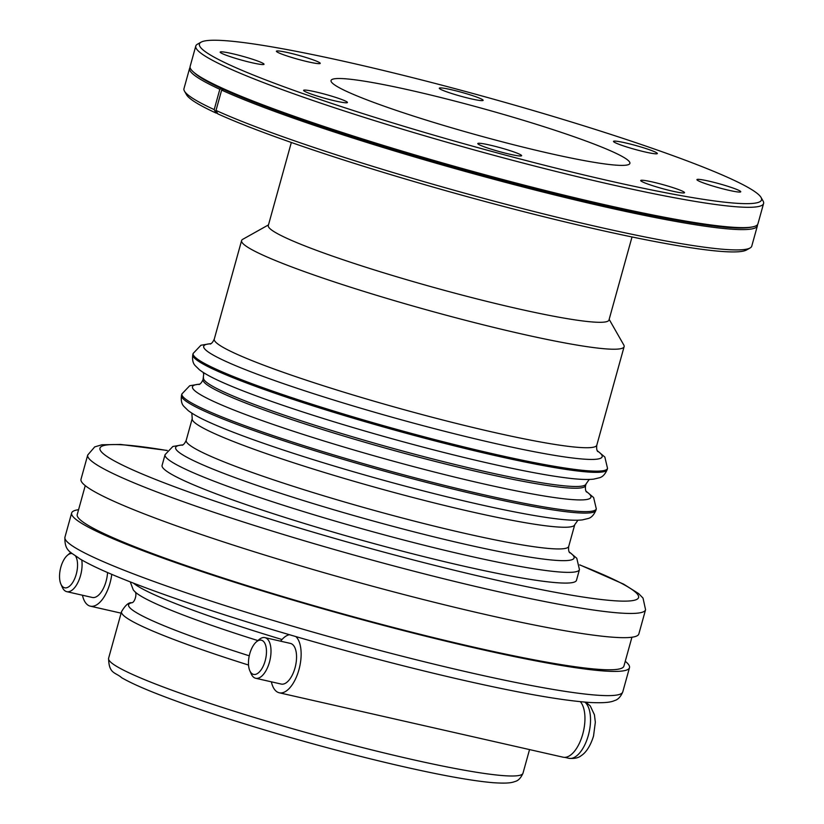 <?xml version="1.0" encoding="UTF-8"?>
<svg xmlns="http://www.w3.org/2000/svg" width="824" height="824" viewBox="0 0 824 824"><rect width="100%" height="100%" fill="white"/><g stroke="black" fill="none" stroke-linecap="round" stroke-linejoin="round"><path stroke-width="1.24" d="M519.223 154.047A22.742 1.988 -164.5 0 1 521.623 155.695A22.742 1.988 -164.5 0 1 499.179 151.534A22.742 1.988 -164.5 0 1 477.796 143.541A22.742 1.988 -164.5 0 1 494.822 146.27A22.742 1.988 -164.5 0 1 519.223 154.047M669.356 186.492A22.742 1.988 -164.5 0 1 684.538 192.672A22.742 1.988 -164.5 0 1 662.094 188.511A22.742 1.988 -164.5 0 1 640.712 180.518A22.742 1.988 -164.5 0 1 669.356 186.492M708.846 181.125A22.742 1.988 -164.5 0 1 740.755 191.786A22.742 1.988 -164.5 0 1 718.301 187.615A22.742 1.988 -164.5 0 1 696.919 179.632A22.742 1.988 -164.5 0 1 708.846 181.125M614.56 141.089A22.742 1.988 -164.5 0 1 639.084 146.445A22.742 1.988 -164.5 0 1 657.336 153.542A22.742 1.988 -164.5 0 1 634.882 149.371A22.742 1.988 -164.5 0 1 613.499 141.388A22.742 1.988 -164.5 0 1 614.56 141.089M441.716 89.847A22.742 1.988 -164.5 0 1 439.316 88.199A22.742 1.988 -164.5 0 1 461.759 92.36A22.742 1.988 -164.5 0 1 483.142 100.353A22.742 1.988 -164.5 0 1 466.116 97.623A22.742 1.988 -164.5 0 1 441.716 89.847M291.583 57.402A22.742 1.988 -164.5 0 1 276.401 51.222A22.742 1.988 -164.5 0 1 298.844 55.383A22.742 1.988 -164.5 0 1 320.227 63.376A22.742 1.988 -164.5 0 1 291.583 57.402M252.093 62.768A22.742 1.988 -164.5 0 1 220.183 52.108A22.742 1.988 -164.5 0 1 242.637 56.279A22.742 1.988 -164.5 0 1 264.02 64.272A22.742 1.988 -164.5 0 1 252.093 62.768M346.379 102.804A22.742 1.988 -164.5 0 1 321.854 97.448A22.742 1.988 -164.5 0 1 303.603 90.352A22.742 1.988 -164.5 0 1 326.057 94.523A22.742 1.988 -164.5 0 1 347.44 102.506A22.742 1.988 -164.5 0 1 346.379 102.804M216.012 110.437L217.752 113.836A291.665 25.441 15.5 0 0 518.584 210.336A291.665 25.441 15.5 0 0 746.472 250.012L750.077 247.983A294.611 25.698 -164.5 0 1 519.882 207.905A294.611 25.698 -164.5 0 1 216.012 110.437L221.646 90.115A294.611 25.698 -164.5 0 0 537.701 190.705A294.611 25.698 -164.5 0 0 757.4 225.807L751.766 246.118A294.611 25.698 -164.5 0 1 750.077 247.983M757.452 224.746A294.611 25.698 -164.5 0 1 757.4 225.807M230.226 65.148A291.665 25.441 -164.5 0 1 201.087 42.158A291.665 25.441 -164.5 0 1 487.272 97.428A291.665 25.441 -164.5 0 1 761.046 197.441A291.665 25.441 -164.5 0 1 555.016 167.9A291.665 25.441 -164.5 0 1 230.226 65.148M201.087 42.158L197.482 44.177A294.611 25.698 15.5 0 0 195.782 46.041A294.611 25.698 15.5 0 0 226.909 67.403A294.611 25.698 15.5 0 0 542.913 168.158A294.611 25.698 15.5 0 0 763.58 203.507A294.611 25.698 15.5 0 0 763.096 201.035L761.046 197.441M347.429 91.752A155.056 13.524 -164.5 0 1 331.052 80.505A155.056 13.524 -164.5 0 1 447.195 99.117A155.056 13.524 -164.5 0 1 613.509 152.141A155.056 13.524 -164.5 0 1 629.886 163.389A155.056 13.524 -164.5 0 1 513.743 144.787A155.056 13.524 -164.5 0 1 347.429 91.752M763.58 203.507L757.946 223.819A294.611 25.698 -164.5 0 1 752.353 226.94A294.611 25.698 -164.5 0 1 512.693 182.135A294.611 25.698 -164.5 0 1 221.275 87.715A294.611 25.698 -164.5 0 1 193.341 71.915A294.611 25.698 -164.5 0 1 190.148 66.353L195.782 46.041M184.463 91.124L186.512 94.719A291.665 25.441 15.5 0 0 215.94 113.001L214.199 109.602A294.611 25.698 -164.5 0 1 184.463 91.124A294.611 25.698 -164.5 0 1 183.968 88.652L189.602 68.34A294.611 25.698 -164.5 0 1 190.107 67.413M217.505 113.362L215.94 113.001M214.199 109.602L219.823 89.291A294.611 25.698 -164.5 0 1 189.602 68.34M219.823 89.291L221.872 88.693A292.551 25.523 -164.5 0 1 195.03 73.418L193.341 71.915M752.353 226.94L750.128 227.362A292.551 25.523 -164.5 0 1 513.136 183.124A292.551 25.523 -164.5 0 1 223.695 89.528L221.646 90.115M223.695 89.528A292.551 25.523 -164.5 0 1 222.779 89.116A292.551 25.523 -164.5 0 1 221.872 88.693M295.847 636.571A29.767 14.152 102.8 0 1 298.649 670.715A29.767 14.152 102.8 0 1 279.254 692.778L563.07 757.194A29.767 14.152 -77.2 0 0 582.197 735.997A29.767 14.152 -77.2 0 0 580.343 701.688M279.254 692.778A29.767 14.152 102.8 0 1 271.374 681.829M280.603 641.185A29.767 14.152 102.8 0 1 289.43 634.696M256.336 641.917L258.963 639.661A20.837 9.909 102.8 0 1 264.916 637.621A20.837 9.909 102.8 0 1 269.963 660.137A20.837 9.909 102.8 0 1 255.687 678.265A20.837 9.909 102.8 0 1 254.76 677.956A20.837 9.909 102.8 0 1 251.207 673.867L249.806 670.695A17.531 8.333 -77.2 0 0 252.793 674.135A17.531 8.333 -77.2 0 0 266.276 655.101A17.531 8.333 -77.2 0 0 256.336 641.917A17.531 8.333 -77.2 0 0 249.806 670.695M255.687 678.265L281.231 684.064A20.837 9.909 -77.2 0 0 295.507 665.936A20.837 9.909 -77.2 0 0 290.46 643.42L264.916 637.621M75.581 556.118A17.531 8.333 102.8 0 1 75.314 577.119A17.531 8.333 102.8 0 1 63.881 587.522A17.531 8.333 102.8 0 1 60.883 584.082L62.284 587.255A20.837 9.909 -77.2 0 0 65.838 591.344A20.837 9.909 -77.2 0 0 66.765 591.663A20.837 9.909 -77.2 0 0 78.187 581.919A20.837 9.909 -77.2 0 0 81.751 559.959M70.823 552.43A20.837 9.909 -77.2 0 0 70.04 553.048L67.413 555.314A17.531 8.333 102.8 0 1 72.121 553.543M60.883 584.082A17.531 8.333 102.8 0 1 67.413 555.314M107.563 572.546A20.837 9.909 102.8 0 1 92.309 597.462L66.765 591.663M82.462 595.227A29.767 14.152 -77.2 0 0 90.331 606.165A29.767 14.152 -77.2 0 0 111.765 574.359M609.163 319.372L623.789 344.998A198.481 17.314 -164.5 0 1 624.118 346.667A198.481 17.314 -164.5 0 1 475.458 322.853A198.481 17.314 -164.5 0 1 262.568 254.966A198.481 17.314 -164.5 0 1 241.597 240.577A198.481 17.314 -164.5 0 1 242.74 239.321L268.48 224.89M579.457 569.59L576.481 580.312A215.013 18.756 -164.5 0 1 415.43 554.511A215.013 18.756 -164.5 0 1 184.813 480.979A215.013 18.756 -164.5 0 1 162.091 465.395L165.068 454.673A215.013 18.756 15.5 0 0 187.779 470.267A215.013 18.756 15.5 0 0 418.407 543.799A215.013 18.756 15.5 0 0 579.457 569.59L576.79 558.281L569.137 551.864M645.563 609.729L638.847 633.944A289.44 25.256 -164.5 0 1 422.053 599.213A289.44 25.256 -164.5 0 1 111.59 500.23A289.44 25.256 -164.5 0 1 81.01 479.238L87.725 455.023A289.44 25.256 15.5 0 0 118.306 476.014A289.44 25.256 15.5 0 0 428.768 575.008A289.44 25.256 15.5 0 0 645.563 609.729L643.029 598.1L638.693 593.641L623.614 584.134L579.756 564.852M625.261 661.291A289.44 25.256 -164.5 0 1 629.495 667.677A289.44 25.256 -164.5 0 1 412.69 632.956A289.44 25.256 -164.5 0 1 102.238 533.962A289.44 25.256 -164.5 0 1 71.657 512.981A289.44 25.256 -164.5 0 1 78.579 509.685M632.018 236.962L608.977 320.021A176.769 15.419 -164.5 0 1 476.571 298.813A176.769 15.419 -164.5 0 1 286.979 238.363A176.769 15.419 -164.5 0 1 268.305 225.539L291.336 142.48M631.926 637.24L623.912 666.132A283.652 24.751 -164.5 0 1 411.454 632.101A283.652 24.751 -164.5 0 1 107.202 535.095A283.652 24.751 -164.5 0 1 77.24 514.526L85.253 485.624M585.895 702.192L590.272 705.952L594.423 714.748L595.34 722.236L593.527 736.059C589.582 748.934 583.876 754.042 581.342 755.546C578.561 757.936 574.38 758.852 568.797 758.286A29.561 14.049 -77.2 0 0 588.326 735.399A29.561 14.049 -77.2 0 0 584.855 702.1M529.544 749.582L522.982 773.221A215.013 18.756 -164.5 0 1 361.932 747.43A215.013 18.756 -164.5 0 1 131.315 673.888A215.013 18.756 -164.5 0 1 108.593 658.304L121.519 611.686A215.013 18.756 15.5 0 0 144.241 627.28A215.013 18.756 15.5 0 0 248.529 665.04M249.26 655.811A210.058 18.324 -164.5 0 1 131.613 602.756M281.993 639.517A215.013 18.756 -164.5 0 1 133.426 583.114M130.254 581.878L133.303 589.963L134.765 591.591A210.058 18.324 15.5 0 0 257.891 640.588M210.893 343.701A206.742 18.035 15.5 0 0 398.116 418.901A206.742 18.035 15.5 0 0 597.328 450.872M597.791 451.573C596.751 450.522 596.421 448.38 596.803 445.166A198.481 17.314 -164.5 0 1 448.132 421.363A198.481 17.314 -164.5 0 1 235.252 353.475A198.481 17.314 -164.5 0 1 214.281 339.086C212.953 342.032 211.572 343.69 210.141 344.061L210.151 344.061M211.109 343.567L200.943 345.246L193.135 353.455A215.013 18.756 15.5 0 0 215.857 369.049A215.013 18.756 15.5 0 0 446.474 442.581A215.013 18.756 15.5 0 0 607.525 468.372L604.857 457.062L597.215 450.646M607.525 468.372L607.195 469.567A215.013 18.756 -164.5 0 1 446.144 443.776A215.013 18.756 -164.5 0 1 215.517 370.233A215.013 18.756 -164.5 0 1 192.806 354.65L193.135 353.455M569.168 478.229A206.742 18.035 -164.5 0 1 565.305 477.766A206.742 18.035 -164.5 0 1 224.499 383.253A206.742 18.035 -164.5 0 1 220.935 381.667M203.538 377.856A198.481 17.314 15.5 0 0 390.164 447.576A198.481 17.314 15.5 0 0 586.049 483.935L585.576 485.655A198.481 17.314 -164.5 0 1 389.69 449.307A198.481 17.314 -164.5 0 1 203.054 379.576L203.693 374.137L203.116 372.386M199.666 384.19A206.742 18.035 15.5 0 0 386.889 459.39A206.742 18.035 15.5 0 0 586.101 491.362M199.882 384.056L189.716 385.735L181.908 393.944A215.013 18.756 15.5 0 0 204.62 409.528A215.013 18.756 15.5 0 0 435.247 483.07A215.013 18.756 15.5 0 0 596.298 508.861L593.63 497.552L585.988 491.125M596.298 508.861L595.896 510.324A215.013 18.756 -164.5 0 1 434.845 484.522A215.013 18.756 -164.5 0 1 204.218 410.991A215.013 18.756 -164.5 0 1 181.507 395.396L181.908 393.944M209.636 422.413A206.742 18.035 15.5 0 0 213.189 424A206.742 18.035 15.5 0 0 553.996 518.512A206.742 18.035 15.5 0 0 557.869 518.986M192.229 418.602A198.481 17.314 15.5 0 0 213.2 432.991A198.481 17.314 15.5 0 0 426.08 500.879A198.481 17.314 15.5 0 0 574.75 524.692L568.725 546.384A198.481 17.314 -164.5 0 1 420.065 522.581A198.481 17.314 -164.5 0 1 207.185 454.693A198.481 17.314 -164.5 0 1 186.214 440.304L192.229 418.602L191.817 413.133M182.825 444.919A206.742 18.035 15.5 0 0 370.048 520.119A206.742 18.035 15.5 0 0 569.26 552.09M579.777 564.955A279.521 24.39 -164.5 0 1 515.525 584.319A279.521 24.39 -164.5 0 1 129.471 468.413A279.521 24.39 -164.5 0 1 167.19 450.532M622.779 691.892A289.44 25.256 -164.5 0 1 405.974 657.171A289.44 25.256 -164.5 0 1 95.522 558.178A289.44 25.256 -164.5 0 1 64.942 537.197C64.344 551.503 70.988 552.008 79.547 558.662C88.003 563.74 100.209 569.59 116.163 576.203C160.402 594.64 234.737 619.267 313.841 641.752C364.414 656.12 412.669 668.594 458.597 679.172C518.677 692.933 562.73 700.719 590.777 702.522C606.917 703.274 611.82 701.801 614.622 700.565C618 699.638 620.719 696.744 622.779 691.892L629.495 667.677M568.797 758.286L564.739 757.359M134.703 591.529C137.587 592.847 134.734 603.116 131.593 602.756L131.675 602.735C128.668 602.293 125.289 605.279 121.519 611.686M121.118 613.159L90.331 606.165M241.597 240.577L214.281 339.086M624.118 346.667L596.803 445.166M607.195 469.567C605.166 474.264 602.56 477.003 599.388 477.776L593.671 479.135C587.038 479.856 577.583 479.403 565.305 477.766L568.107 478.105M589.222 479.455L586.049 483.935M192.806 354.65C192.126 359.717 192.95 363.405 195.278 365.712L199.47 369.811C204.785 373.849 213.128 378.329 224.499 383.253L221.913 382.099M198.914 384.551C200.345 384.18 201.726 382.521 203.054 379.576M586.564 492.062C585.524 491.001 585.194 488.869 585.576 485.655M210.604 422.856L213.189 424C201.828 419.086 193.486 414.606 188.171 410.568L183.968 406.459C181.651 404.162 180.827 400.474 181.507 395.396M556.808 518.863L553.996 518.512C566.273 520.16 575.729 520.614 582.362 519.893L588.079 518.533C591.261 517.76 593.857 515.021 595.896 510.324M577.923 520.212L574.75 524.692M182.083 445.279L182.063 445.279C183.505 444.909 184.885 443.25 186.214 440.304M569.724 552.791C568.684 551.74 568.354 549.598 568.725 546.384M183.041 444.785L172.875 446.464L165.068 454.673M167.251 450.45L120.695 444.455L101.888 444.775L94.719 446.896L87.725 455.023M71.657 512.981L64.942 537.197M522.982 773.221C520.871 778.031 518.203 780.791 514.959 781.513C512.281 782.594 507.883 783.748 492.762 782.666C470.556 780.719 437.544 774.642 393.718 764.445C361.54 756.916 327.973 748.192 293.035 738.263C234.222 721.422 186.976 705.859 151.307 691.552C138.545 686.371 128.678 681.778 121.715 677.75C115.401 672.116 108.85 674.114 108.593 658.304"/></g></svg>
